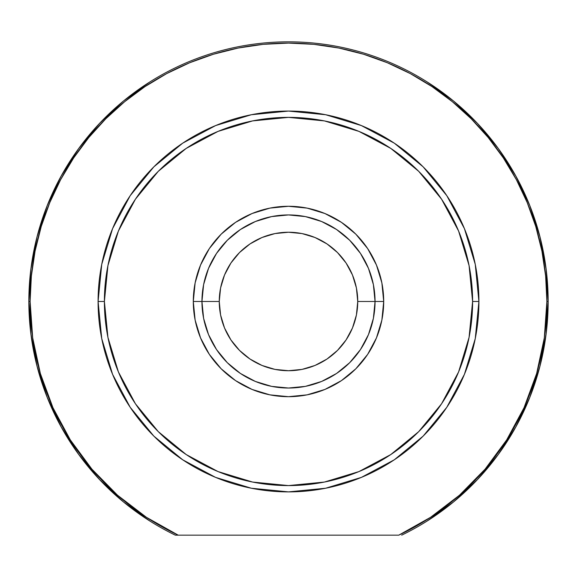 <?xml version="1.0" encoding="UTF-8"?>
<svg xmlns="http://www.w3.org/2000/svg" width="577" height="577" viewBox="0 0 577 577"><rect width="100%" height="100%" fill="white"/><g stroke="black" fill="none" stroke-linecap="round" stroke-linejoin="round"><path stroke-width="0.87" d="M426.98 81.84L453.493 100.989L477.381 123.319L498.283 148.477L515.845 176.057L529.809 205.628L539.942 236.721L546.087 268.846L548.15 301.482L546.087 334.119L539.942 366.244L529.809 397.337L515.845 426.908L498.283 454.488L477.381 479.646L453.493 501.976L426.98 521.125M150.02 521.125L123.507 501.976L99.619 479.646L78.717 454.488L61.155 426.908L47.191 397.337L37.058 366.244L30.913 334.119L28.85 301.482L30.913 268.846L37.058 236.721L47.191 205.628L61.155 176.057L78.717 148.477L99.619 123.319L123.507 100.989L150.02 81.84M383.705 301.482L375.05 301.482L383.705 301.482L381.873 282.91L376.456 265.052L367.657 248.586L355.821 234.161L341.396 222.325L324.93 213.526L307.072 208.109L288.5 206.277L269.928 208.109L252.07 213.526L235.604 222.325L221.179 234.161L209.343 248.586L200.544 265.052L195.127 282.91L193.295 301.482A95.205 95.205 0 0 1 288.5 206.277A95.205 95.205 0 0 1 383.705 301.482A95.205 95.205 0 0 1 288.5 396.687A95.205 95.205 0 0 1 193.295 301.482L195.127 320.055L200.544 337.913L209.343 354.379L221.179 368.804L235.604 380.64L252.07 389.439L269.928 394.856L288.5 396.687L307.072 394.856L324.93 389.439L341.396 380.64L355.821 368.804L367.657 354.379L376.456 337.913L381.873 320.055L383.705 301.482M201.95 301.482L193.295 301.482L201.95 301.482A86.55 86.55 0 0 0 288.5 388.032A86.55 86.55 0 0 0 375.05 301.482L357.74 301.482A69.24 69.24 0 0 1 288.5 370.722A69.24 69.24 0 0 1 219.26 301.482L201.95 301.482A86.55 86.55 0 0 1 288.5 214.932A86.55 86.55 0 0 1 375.05 301.482A86.55 86.55 0 0 1 288.5 388.032A86.55 86.55 0 0 1 201.95 301.482L219.26 301.482L220.587 287.973L224.532 274.984L230.93 263.018L239.542 252.524L250.036 243.912L262.001 237.515L274.991 233.57L288.5 232.242L302.009 233.57L314.999 237.515L326.964 243.912L337.458 252.524L346.07 263.018L352.468 274.984L356.413 287.973L357.74 301.482L356.413 314.992L352.468 327.981L346.07 339.947L337.458 350.441L326.964 359.053L314.999 365.45L302.009 369.395L288.5 370.722L274.991 369.395L262.001 365.45L250.036 359.053L239.542 350.441L230.93 339.947L224.532 327.981L220.587 314.992L219.26 301.482A69.24 69.24 0 0 1 288.5 232.242A69.24 69.24 0 0 1 357.74 301.482L375.05 301.482A86.55 86.55 0 0 0 288.5 214.932A86.55 86.55 0 0 0 201.95 301.482L203.616 284.598L208.535 268.363L216.534 253.397L227.302 240.284L240.414 229.516L255.38 221.518L271.616 216.599L288.5 214.932L305.384 216.599L321.62 221.518L336.586 229.516L349.698 240.284L360.466 253.397L368.465 268.363L373.384 284.598L375.05 301.482L373.384 318.367L368.465 334.602L360.466 349.568L349.698 362.681L336.586 373.449L321.62 381.447L305.384 386.366L288.5 388.032L271.616 386.366L255.38 381.447L240.414 373.449L227.302 362.681L216.534 349.568L208.535 334.602L203.616 318.367L201.95 301.482M175.321 535.167L178.243 535.167A258.388 258.388 0 0 1 30.112 301.482L28.85 301.482A259.65 259.65 0 0 0 175.321 535.167A259.65 259.65 0 0 1 28.85 301.482L30.112 301.482A258.388 258.388 0 0 1 288.5 43.095A258.388 258.388 0 0 1 546.888 301.482L548.15 301.482A259.65 259.65 0 0 0 288.5 41.832A259.65 259.65 0 0 0 28.85 301.482A259.65 259.65 0 0 1 288.5 41.832A259.65 259.65 0 0 1 401.679 535.167A259.65 259.65 0 0 0 548.15 301.482L546.888 301.482L544.32 337.855L536.646 373.507L524.039 407.723L506.736 439.825L485.091 469.166L459.523 495.174L430.557 517.317L398.757 535.167L178.243 535.167L146.443 517.317L117.477 495.174L91.909 469.166L70.264 439.825L52.961 407.723L40.354 373.507L32.68 337.855L30.112 301.482L31.353 276.159L35.074 251.074L41.234 226.472L49.781 202.599L60.621 179.678L73.654 157.932L88.764 137.564L105.793 118.775L124.582 101.747L144.95 86.637L166.695 73.604L189.617 62.763L213.49 54.216L238.092 48.057L263.177 44.335L288.5 43.095L313.823 44.335L338.908 48.057L363.51 54.216L387.383 62.763L410.305 73.604L432.05 86.637L452.418 101.747L471.207 118.775L488.236 137.564L503.346 157.932L516.379 179.678L527.219 202.599L535.766 226.472L541.926 251.074L545.647 276.159L546.888 301.482A258.388 258.388 0 0 1 398.757 535.167L175.321 535.167M478.91 301.482L472.606 301.482A184.106 184.106 0 0 1 288.5 485.589A184.106 184.106 0 0 1 104.394 301.482L98.09 301.482A190.41 190.41 0 0 0 288.5 491.892A190.41 190.41 0 0 0 478.91 301.482A190.41 190.41 0 0 1 288.5 491.892A190.41 190.41 0 0 1 98.09 301.482A190.41 190.41 0 0 1 288.5 111.072A190.41 190.41 0 0 1 478.91 301.482A190.41 190.41 0 0 0 288.5 111.072A190.41 190.41 0 0 0 98.09 301.482L104.394 301.482L107.928 265.564L118.408 231.024L135.422 199.195L158.314 171.297L186.212 148.404L218.041 131.39L252.582 120.91L288.5 117.376L324.418 120.91L358.959 131.39L390.788 148.404L418.686 171.297L441.578 199.195L458.592 231.024L469.072 265.564L472.606 301.482L469.072 337.401L458.592 371.941L441.578 403.77L418.686 431.668L390.788 454.561L358.959 471.575L324.418 482.055L288.5 485.589L252.582 482.055L218.041 471.575L186.212 454.561L158.314 431.668L135.422 403.77L118.408 371.941L107.928 337.401L104.394 301.482A184.106 184.106 0 0 1 288.5 117.376A184.106 184.106 0 0 1 472.606 301.482L478.91 301.482M478.91 301.382L475.268 264.41M475.253 264.338L464.413 228.615L446.822 195.697L423.186 166.883M423.1 166.796L394.351 143.204M394.286 143.161L361.368 125.57L325.709 114.744M325.587 114.722L288.587 111.072M288.413 111.072L251.413 114.722M251.356 114.729L215.632 125.57L182.779 143.118M182.649 143.204L153.9 166.796M153.857 166.84L130.178 195.697L112.587 228.615L101.761 264.259M101.732 264.41L98.09 301.382M98.09 301.583L101.732 338.548M101.747 338.627L112.587 374.35L130.178 407.268M130.193 407.29L153.785 436.053M153.857 436.125L182.714 459.804L215.574 477.374M215.632 477.395L251.356 488.236L288.5 491.892L325.644 488.236L361.368 477.395L394.286 459.804L423.143 436.125M423.215 436.053L446.8 407.297M446.822 407.268L464.413 374.35L475.232 338.713M475.268 338.54L478.91 301.583M204.215 281.821L208.535 268.363M308.161 217.197L321.62 221.518M372.785 321.144L368.465 334.602M204.215 321.144L208.535 334.602M372.785 281.821L368.465 268.363M268.839 217.197L255.38 221.518"/></g></svg>
